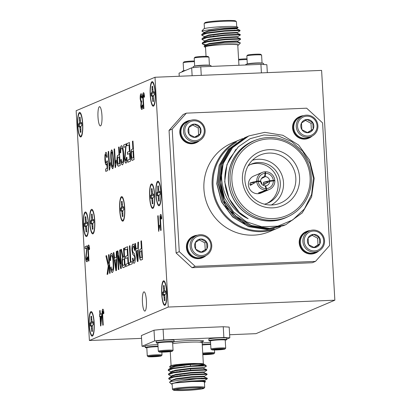 <?xml version="1.0" encoding="UTF-8"?>
<svg xmlns="http://www.w3.org/2000/svg" width="411" height="411" viewBox="0 0 411 411"><rect width="100%" height="100%" fill="white"/><g stroke="black" fill="none" stroke-linecap="round" stroke-linejoin="round"><path stroke-width="0.62" d="M315.494 261.396L312.339 262.732L192.035 267.684L176.114 252.986L169.049 130.426L183.203 114.489L186.358 113.148L306.663 108.196L322.584 122.899L329.648 245.454L315.494 261.396L195.189 266.349L192.035 267.684M168.253 307.053L334.852 300.194L321.602 70.399L155.004 77.258L76.148 110.718L89.398 340.514L168.253 307.053L155.004 77.258M226.718 339.142L229.811 337.832L223.872 337.472L163.717 339.948L154.623 340.925L154.007 330.203L141.389 335.556L142.006 346.278L145.191 346.473M154.007 330.203L163.1 329.221L163.717 339.948M223.872 337.472L223.25 326.745L163.1 329.221M223.25 326.745L229.194 327.105L229.811 337.832M89.398 340.514L141.548 338.366M229.636 334.739L255.996 333.655L334.852 300.194M112.706 168.695C111.705 167.976 111.114 165.011 110.934 159.797C110.518 154.68 110.744 151.371 111.617 149.871L112.578 151.299L113.39 158.754C113.806 163.876 113.575 167.19 112.706 168.695L112.578 168.721M112.855 168.69C111.854 167.971 111.263 165.006 111.083 159.787C110.667 154.67 110.898 151.361 111.771 149.861L111.751 149.84M118.599 147.148L119.139 146.922L120.212 165.51L118.229 166.172C117.628 165.808 117.238 164.21 117.058 161.374C116.909 157.423 117.258 155.358 118.101 155.173L119.041 154.777L118.599 147.148L119.144 146.979M118.805 166.106L118.378 166.167C117.777 165.803 117.392 164.205 117.207 161.369L117.058 161.374M108.509 254.805L109.049 254.579L110.122 273.166L109.583 273.397L109.085 264.833L107.816 274.142L107.076 274.456L108.232 266.009L105.91 255.909L106.572 255.627L108.473 264.201L108.879 261.242L108.509 254.805L109.054 254.635M126.65 143.737L129.444 142.55L130.518 161.138L127.816 162.283L127.693 160.141L129.855 159.221L129.522 153.503L127.513 154.356L127.389 152.214L129.398 151.356L129.028 144.924L126.773 145.879L126.65 143.737L129.45 142.607M109.269 170.154L108.196 151.567L108.689 151.356L109.521 165.844L110.251 162.725L110.374 164.924L109.583 170.02L109.269 170.154M142.052 109.424C141.512 109.542 141.132 108.36 140.916 105.868L141.179 102.616L140.357 99.046C140.249 95.969 140.505 94.201 141.132 93.744L140.978 93.749C141.564 93.667 141.975 94.982 142.221 97.695L141.826 98.07L141.065 95.542L140.619 98.897L141.384 101.527L141.636 101.204L141.173 105.637L141.785 107.646L142.185 105.036L142.607 105.062C142.648 107.61 142.417 109.069 141.903 109.429C141.363 109.547 140.983 108.365 140.768 105.879L141.024 102.622L140.208 99.056C140.1 95.979 140.357 94.206 140.978 93.749L141.081 93.723M141.975 98.065L141.065 95.542M141.41 101.522L141.785 101.198M141.836 107.646L142.334 105.031M99.693 310.69L100.104 310.521L100.32 314.292L101.712 313.701L101.825 315.689L100.865 325.861L100.577 325.985L100.027 316.449L99.621 316.624L99.503 314.641L99.914 314.466L99.693 310.69L100.109 310.577M158.651 231.352L157.757 215.862L158.168 215.688L158.862 227.761L159.468 225.161L159.571 226.995L158.651 231.352M86.968 261.766C86.377 261.946 85.966 260.661 85.74 257.908L86.726 248.033L85.169 248.696L85.051 246.708L87.137 245.824L86.151 257.712L86.875 259.973L87.317 256.937L87.738 256.962C87.826 259.86 87.569 261.463 86.968 261.766L86.849 261.792M86.896 259.973L87.471 256.932M137.901 242.336L138.476 242.094L138.024 261.329L137.418 261.586L134.823 243.641L135.399 243.399L136.164 248.932L137.793 248.239L137.901 242.336L138.471 242.151M129.414 245.937L129.953 245.711L130.898 262.151L132.126 261.632L132.25 263.775L129.26 265.049L129.131 262.901L130.359 262.382L129.414 245.937L129.953 245.768M123.475 267.499C122.719 268.09 122.195 266.6 121.903 263.035C121.784 260.045 122.026 258.236 122.627 257.605L120.808 249.59L121.425 249.328L123.182 257.039L123.454 257.014L124.004 256.777L123.526 248.434L124.065 248.208L125.134 266.796L123.213 267.571M123.182 257.039L124.004 256.777M116.359 251.475L116.935 251.234L116.483 270.469L115.876 270.726L113.282 252.78L113.857 252.539L114.623 258.072L116.256 257.378L116.359 251.475L116.93 251.291M99.426 106.711A9.633 2.014 -92.4 0 0 97.982 116.76A9.633 2.014 -92.4 0 0 100.376 125.925A9.633 2.014 -92.4 0 0 101.99 116.215A9.633 2.014 -92.4 0 0 99.58 106.675A9.633 2.014 -92.4 0 0 99.426 106.711M143.865 291.882A9.633 2.014 -92.4 0 0 142.427 301.931A9.633 2.014 -92.4 0 0 144.816 311.096A9.633 2.014 -92.4 0 0 146.434 301.391A9.633 2.014 -92.4 0 0 144.025 291.846A9.633 2.014 -92.4 0 0 143.865 291.882M163.511 280.816A12.315 2.574 -92.4 0 0 161.667 293.665A12.315 2.574 -92.4 0 0 164.724 305.373A12.315 2.574 -92.4 0 0 166.789 292.966A12.315 2.574 -92.4 0 0 163.712 280.77A12.315 2.574 -92.4 0 0 163.511 280.816M151.459 183.917A12.315 2.574 -92.4 0 0 149.614 196.761A12.315 2.574 -92.4 0 0 152.671 208.475A12.315 2.574 -92.4 0 0 154.736 196.068A12.315 2.574 -92.4 0 0 151.659 183.871A12.315 2.574 -92.4 0 0 151.459 183.917M121.492 196.633A12.315 2.574 -92.4 0 0 119.652 209.476A12.315 2.574 -92.4 0 0 122.704 221.19A12.315 2.574 -92.4 0 0 124.769 208.778A12.315 2.574 -92.4 0 0 121.692 196.586A12.315 2.574 -92.4 0 0 121.492 196.633M85.216 212.019A12.315 2.574 -92.4 0 0 83.376 224.863A12.315 2.574 -92.4 0 0 86.433 236.577A12.315 2.574 -92.4 0 0 88.493 224.17A12.315 2.574 -92.4 0 0 85.416 211.973A12.315 2.574 -92.4 0 0 85.216 212.019M91.525 209.343A12.315 2.574 -92.4 0 0 89.685 222.187A12.315 2.574 -92.4 0 0 92.742 233.9A12.315 2.574 -92.4 0 0 94.802 221.493A12.315 2.574 -92.4 0 0 91.725 209.297A12.315 2.574 -92.4 0 0 91.525 209.343M157.767 181.241A12.315 2.574 -92.4 0 0 155.923 194.084A12.315 2.574 -92.4 0 0 158.98 205.798A12.315 2.574 -92.4 0 0 161.045 193.391A12.315 2.574 -92.4 0 0 157.968 181.194A12.315 2.574 -92.4 0 0 157.767 181.241M152.024 81.661A12.315 2.574 -92.4 0 0 150.185 94.504A12.315 2.574 -92.4 0 0 153.241 106.218A12.315 2.574 -92.4 0 0 155.301 93.811A12.315 2.574 -92.4 0 0 152.224 81.614A12.315 2.574 -92.4 0 0 152.024 81.661M79.477 112.444A12.315 2.574 -92.4 0 0 77.633 125.288A12.315 2.574 -92.4 0 0 80.69 137.002A12.315 2.574 -92.4 0 0 82.755 124.595A12.315 2.574 -92.4 0 0 79.677 112.398A12.315 2.574 -92.4 0 0 79.477 112.444M90.959 311.6A12.315 2.574 -92.4 0 0 89.115 324.443A12.315 2.574 -92.4 0 0 92.172 336.157A12.315 2.574 -92.4 0 0 94.237 323.75A12.315 2.574 -92.4 0 0 91.16 311.553A12.315 2.574 -92.4 0 0 90.959 311.6M110.651 260.512L110.23 260.23C110.215 256.202 110.616 253.916 111.432 253.382L111.283 253.387C112.491 253.387 113.266 256.361 113.616 262.305C113.919 268.023 113.513 271.409 112.393 272.447C111.633 272.668 111.037 271.075 110.605 267.669L111.114 266.878C111.386 269.251 111.782 270.387 112.295 270.289C113.092 269.385 113.354 266.806 113.076 262.542C112.871 258.175 112.331 255.827 111.458 255.508C110.872 255.966 110.605 257.671 110.651 260.62L110.076 260.235C110.061 256.207 110.467 253.926 111.283 253.387L111.499 253.335M112.265 270.299L112.444 270.284C113.241 269.38 113.503 266.801 113.225 262.537L113.076 262.542M119.699 250.063L120.238 249.831L121.307 268.419L120.736 268.66L118.106 255.57L118.902 269.441L118.363 269.667L117.294 251.08L117.865 250.838L120.495 263.929L119.699 250.063L120.238 249.888M124.8 247.895L127.595 246.708L128.669 265.295L125.972 266.441L125.848 264.299L128.006 263.379L127.677 257.661L125.663 258.514L125.54 256.372L127.554 255.519L127.179 249.081L124.923 250.042L124.8 247.895L127.6 246.764M134.017 261.067L134.88 257.923L134.649 256.341L133 254.486L132.075 250.273C131.993 246.543 132.347 244.509 133.149 244.165L132.994 244.175C133.945 243.728 134.608 245.727 134.983 250.165L134.443 250.397C134.197 247.494 133.765 246.132 133.143 246.307L132.455 249.924L133.01 252.256L134.464 253.751L135.26 257.533C135.332 261.052 134.988 262.937 134.222 263.184C133.416 263.615 132.835 261.987 132.486 258.303L133.025 258.077C133.241 260.343 133.59 261.329 134.078 261.047L134.726 257.928L134.495 256.346L132.845 254.491L131.926 250.278C131.844 246.549 132.198 244.514 132.994 244.175L133.221 244.119M143.598 108.71L142.992 98.255C142.771 95.111 142.966 93.261 143.573 92.706L143.424 92.711C144.004 92.645 144.374 94.032 144.523 96.878L144.086 97.315L143.506 94.509L143.285 97.931L143.896 108.581L143.449 108.771L142.843 98.26C142.622 95.116 142.812 93.266 143.424 92.711L143.531 92.686M144.235 97.309L143.506 94.509M88.668 261.042L88.067 250.587C87.846 247.443 88.036 245.593 88.648 245.038L88.493 245.043C89.079 244.977 89.444 246.364 89.598 249.21L89.161 249.647L88.581 246.841L88.36 250.263L88.971 260.913L88.524 261.103L87.918 250.592C87.692 247.448 87.887 245.598 88.493 245.043L88.601 245.018M89.31 249.636L88.581 246.841M140.942 241.046L141.482 240.815L142.555 259.408L140.572 260.065C139.971 259.706 139.581 258.103 139.401 255.267C139.252 251.321 139.601 249.251 140.444 249.071L141.384 248.67L140.942 241.046L141.487 240.872M141.148 260.004L140.721 260.06C140.12 259.695 139.735 258.098 139.55 255.262L139.401 255.267M102.945 325.183L102.339 314.728C102.118 311.584 102.313 309.735 102.92 309.18L102.771 309.185C103.351 309.118 103.721 310.505 103.87 313.352L103.433 313.783L102.853 310.978L102.632 314.4L103.248 325.055L102.796 325.245L102.19 314.734C101.969 311.589 102.164 309.74 102.771 309.185L102.878 309.159M103.587 313.778L102.853 310.978M106.506 165.037C105.761 164.914 105.273 163.064 105.036 159.494L105.077 155.014L105.766 152.353C106.47 152.219 106.968 153.796 107.261 157.089L106.783 157.536L105.889 154.495C105.391 155.004 105.216 156.555 105.37 159.149C105.519 161.667 105.853 162.895 106.367 162.838L106.927 160.891L107.43 160.922L107.59 170.622L105.771 171.392L105.632 169.008L107.05 168.407L106.968 163.511L106.357 165.042C105.612 164.919 105.118 163.075 104.887 159.499L104.928 155.019L105.899 152.322M106.932 157.531L105.889 154.495M106.346 162.843L107.076 160.886M126.002 163.054C125.293 163.275 124.8 161.729 124.528 158.42L125.715 146.573L123.839 147.369L123.706 144.985L126.208 143.922L125.016 158.194L125.889 160.906L126.424 157.259L126.927 157.29C127.03 160.768 126.722 162.689 126.002 163.054L125.858 163.09M132.44 141.281L132.979 141.05L134.048 159.638L132.065 160.3C131.469 159.936 131.078 158.338 130.893 155.502C130.749 151.551 131.099 149.486 131.941 149.306L132.876 148.905L132.44 141.281L132.979 141.107M132.645 160.233L132.219 160.295C131.618 159.93 131.227 158.333 131.047 155.497L130.893 155.502M120.742 152.856L120.32 152.573C120.305 148.546 120.706 146.259 121.528 145.725L121.373 145.73C122.581 145.73 123.357 148.705 123.706 154.649C124.014 160.367 123.603 163.753 122.488 164.79C121.723 165.011 121.127 163.419 120.7 160.013L121.209 159.221C121.481 161.595 121.872 162.73 122.391 162.633C123.182 161.729 123.444 159.149 123.166 154.885C122.966 150.518 122.427 148.171 121.548 147.852C120.968 148.309 120.695 150.015 120.747 152.964L120.171 152.579C120.156 148.551 120.557 146.27 121.373 145.73L121.594 145.679M122.355 162.643L122.54 162.628C123.336 161.723 123.593 159.144 123.321 154.88L123.166 154.885M115.157 167.657L114.088 149.065L114.577 148.859L115.414 163.342L116.138 160.228L116.262 162.427L115.476 167.518L115.157 167.657M160.804 230.437L160.198 219.983C159.977 216.838 160.172 214.989 160.778 214.434L160.629 214.439C161.21 214.372 161.574 215.76 161.729 218.606L161.292 219.042L160.711 216.237L160.49 219.659L161.102 230.309L160.655 230.504L160.049 219.988C159.828 216.844 160.018 214.994 160.629 214.439L160.737 214.419M161.441 219.037L160.711 216.237M154.515 195.21A11.462 2.394 87.6 0 1 153.077 207.437A11.462 2.394 87.6 0 1 149.774 196.304A11.462 2.394 87.6 0 1 152.152 184.935A11.462 2.394 87.6 0 1 154.515 195.21M152.913 203.522L152.8 198.385L153.18 197.337L153.791 197.075A7.639 1.598 -92.4 0 0 153.616 194.033L153.005 194.295L152.522 193.607L152.055 188.623A7.639 1.598 -92.4 0 0 151.947 188.582A7.639 1.598 -92.4 0 0 151.428 188.885L151.541 194.023L151.156 195.076L150.549 195.338A7.639 1.598 -92.4 0 0 150.724 198.379L151.33 198.117L151.813 198.806L152.286 203.789A7.639 1.598 -92.4 0 0 152.573 203.825A7.639 1.598 -92.4 0 0 152.913 203.522M153.01 203.568L152.286 203.789M152.753 200.784L152.116 200.825M152.789 198.693L151.813 198.806M152.974 197.902L151.33 198.117M151.464 198.102A7.439 1.557 87.6 0 1 151.315 195.353L150.549 195.338M151.315 195.353L153.719 195.297M152.173 189.039L151.428 188.885M153.642 194.326L153.005 194.295M153.714 195.194L151.156 195.076M152.835 194.054L151.541 194.023M152.26 191.834L151.597 191.855M124.554 207.925A11.462 2.394 87.6 0 1 123.11 220.152A11.462 2.394 87.6 0 1 119.812 209.019A11.462 2.394 87.6 0 1 122.185 197.65A11.462 2.394 87.6 0 1 124.554 207.925M122.946 216.237L122.832 211.1L123.213 210.047L123.824 209.79A7.639 1.598 -92.4 0 0 123.649 206.748L123.038 207.005L122.555 206.322L122.088 201.333A7.639 1.598 -92.4 0 0 121.98 201.298A7.639 1.598 -92.4 0 0 121.461 201.601L121.574 206.738L121.194 207.791L120.582 208.048A7.639 1.598 -92.4 0 0 120.757 211.09L121.368 210.833L121.846 211.516L122.319 216.505A7.639 1.598 -92.4 0 0 122.606 216.535A7.639 1.598 -92.4 0 0 122.946 216.237M123.043 216.278L122.319 216.505M122.786 213.499L122.149 213.54M122.822 211.408L121.846 211.516M123.007 210.617L121.368 210.833M121.497 210.817A7.439 1.557 87.6 0 1 121.348 208.069L120.582 208.048M121.348 208.069L123.752 208.007M122.206 201.755L121.461 201.601M123.675 207.036L123.038 207.005M123.747 207.909L121.194 207.791M122.868 206.764L121.574 206.738M122.293 204.544L121.63 204.565M88.278 223.312A11.462 2.394 87.6 0 1 86.834 235.544A11.462 2.394 87.6 0 1 83.536 224.411A11.462 2.394 87.6 0 1 85.909 213.042A11.462 2.394 87.6 0 1 88.278 223.312M86.67 231.629L86.557 226.492L86.937 225.439L87.548 225.182A7.639 1.598 -92.4 0 0 87.373 222.14L86.762 222.397L86.284 221.714L85.812 216.725A7.639 1.598 -92.4 0 0 85.704 216.684A7.639 1.598 -92.4 0 0 85.185 216.993L85.298 222.13L84.918 223.183L84.306 223.44A7.639 1.598 -92.4 0 0 84.481 226.482L85.092 226.225L85.575 226.908L86.043 231.896A7.639 1.598 -92.4 0 0 86.331 231.927A7.639 1.598 -92.4 0 0 86.67 231.629M86.772 231.67L86.043 231.896M86.51 228.886L85.873 228.927M86.551 226.795L85.575 226.908M86.731 226.009L85.092 226.225M85.226 226.204A7.439 1.557 87.6 0 1 85.072 223.461L84.306 223.44M85.072 223.461L87.476 223.399M85.935 217.147L85.185 216.993M87.404 222.428L86.762 222.397M87.471 223.301L84.918 223.183M86.593 222.156L85.298 222.13M86.017 219.936L85.354 219.957M94.587 220.635A11.462 2.394 87.6 0 1 93.143 232.867A11.462 2.394 87.6 0 1 89.845 221.735A11.462 2.394 87.6 0 1 92.218 210.365A11.462 2.394 87.6 0 1 94.587 220.635M92.978 228.953L92.865 223.815L93.246 222.762L93.857 222.505A7.639 1.598 -92.4 0 0 93.682 219.464L93.071 219.721L92.593 219.037L92.121 214.049A7.639 1.598 -92.4 0 0 92.013 214.008A7.639 1.598 -92.4 0 0 91.494 214.316L91.607 219.453L91.227 220.507L90.615 220.764A7.639 1.598 -92.4 0 0 90.79 223.805L91.401 223.548L91.884 224.231L92.352 229.22A7.639 1.598 -92.4 0 0 92.639 229.251A7.639 1.598 -92.4 0 0 92.978 228.953M93.081 228.994L92.352 229.22M92.819 226.209L92.182 226.25M92.86 224.118L91.884 224.231M93.04 223.332L91.401 223.548M91.535 223.527A7.439 1.557 87.6 0 1 91.381 220.784L90.615 220.764M91.381 220.784L93.785 220.722M92.244 214.47L91.494 214.316M93.713 219.751L93.071 219.721M93.78 220.625L91.227 220.507M92.901 219.479L91.607 219.453M92.326 217.26L91.663 217.28M160.824 192.533A11.462 2.394 87.6 0 1 159.386 204.76A11.462 2.394 87.6 0 1 156.082 193.627A11.462 2.394 87.6 0 1 158.461 182.258A11.462 2.394 87.6 0 1 160.824 192.533M159.221 200.845L159.108 195.708L159.489 194.66L160.1 194.398A7.639 1.598 -92.4 0 0 159.925 191.356L159.314 191.618L158.831 190.93L158.358 185.947A7.639 1.598 -92.4 0 0 158.256 185.906A7.639 1.598 -92.4 0 0 157.737 186.209L157.85 191.346L157.464 192.399L156.853 192.661A7.639 1.598 -92.4 0 0 157.033 195.703L157.639 195.441L158.122 196.129L158.595 201.113A7.639 1.598 -92.4 0 0 158.882 201.149A7.639 1.598 -92.4 0 0 159.221 200.845M159.319 200.892L158.595 201.113M159.062 198.107L158.425 198.148M159.098 196.016L158.122 196.129M159.283 195.225L157.639 195.441M157.773 195.425A7.439 1.557 87.6 0 1 157.624 192.677L156.853 192.661M157.624 192.677L160.028 192.62M158.482 186.363L157.737 186.209M159.951 191.649L159.314 191.618M160.023 192.518L157.464 192.399M159.144 191.377L157.85 191.346M158.569 189.158L157.906 189.178M155.086 92.953A11.462 2.394 87.6 0 1 153.642 105.185A11.462 2.394 87.6 0 1 150.344 94.052A11.462 2.394 87.6 0 1 152.717 82.683A11.462 2.394 87.6 0 1 155.086 92.953M153.478 101.27L153.365 96.133L153.745 95.08L154.356 94.823A7.639 1.598 -92.4 0 0 154.182 91.781L153.57 92.038L153.092 91.355L152.62 86.367A7.639 1.598 -92.4 0 0 152.512 86.325A7.639 1.598 -92.4 0 0 151.993 86.634L152.106 91.771L151.726 92.824L151.114 93.081A7.639 1.598 -92.4 0 0 151.289 96.123L151.9 95.866L152.383 96.549L152.851 101.538A7.639 1.598 -92.4 0 0 153.139 101.568A7.639 1.598 -92.4 0 0 153.478 101.27M153.58 101.311L152.851 101.538M153.318 98.527L152.681 98.568M153.36 96.436L152.383 96.549M153.539 95.645L151.9 95.866M152.034 95.845A7.439 1.557 87.6 0 1 151.88 93.102L151.114 93.081M151.88 93.102L154.284 93.04M152.743 86.788L151.993 86.634M154.212 92.069L153.57 92.038M154.279 92.937L151.726 92.824M153.401 91.797L152.106 91.771M152.825 89.577L152.162 89.598M82.534 123.737A11.462 2.394 87.6 0 1 81.095 135.964A11.462 2.394 87.6 0 1 77.792 124.831A11.462 2.394 87.6 0 1 80.166 113.462A11.462 2.394 87.6 0 1 82.534 123.737M80.931 132.049L80.818 126.912L81.198 125.864L81.81 125.602A7.639 1.598 -92.4 0 0 81.635 122.56L81.024 122.817L80.541 122.134L80.068 117.15A7.639 1.598 -92.4 0 0 79.965 117.109A7.639 1.598 -92.4 0 0 79.441 117.412L79.554 122.55L79.174 123.603L78.563 123.86A7.639 1.598 -92.4 0 0 78.737 126.907L79.349 126.645L79.832 127.333L80.304 132.316A7.639 1.598 -92.4 0 0 80.592 132.347A7.639 1.598 -92.4 0 0 80.931 132.049M81.029 132.09L80.304 132.316M80.772 129.311L80.13 129.352M80.808 127.22L79.832 127.333M80.993 126.429L79.349 126.645M79.482 126.629A7.439 1.557 87.6 0 1 79.333 123.881L78.563 123.86M79.333 123.881L81.738 123.819M80.191 117.567L79.441 117.412M81.661 122.853L81.024 122.817M81.732 123.721L79.174 123.603M80.854 122.581L79.554 122.55M80.279 120.361L79.616 120.377M94.016 322.892A11.462 2.394 87.6 0 1 92.578 335.119A11.462 2.394 87.6 0 1 89.274 323.986A11.462 2.394 87.6 0 1 91.653 312.622A11.462 2.394 87.6 0 1 94.016 322.892M92.413 331.204L92.3 326.067L92.681 325.019L93.292 324.757A7.639 1.598 -92.4 0 0 93.117 321.715L92.506 321.977L92.023 321.289L91.555 316.306A7.639 1.598 -92.4 0 0 91.448 316.265A7.639 1.598 -92.4 0 0 90.929 316.573L91.042 321.71L90.656 322.758L90.045 323.02A7.639 1.598 -92.4 0 0 90.225 326.062L90.831 325.8L91.314 326.488L91.787 331.472A7.639 1.598 -92.4 0 0 92.074 331.507A7.639 1.598 -92.4 0 0 92.413 331.204M92.511 331.251L91.787 331.472M92.254 328.466L91.617 328.507M92.29 326.375L91.314 326.488M92.475 325.584L90.831 325.8M90.965 325.784A7.439 1.557 87.6 0 1 90.816 323.036L90.045 323.02M90.816 323.036L93.22 322.979M91.674 316.722L90.929 316.573M93.143 322.008L92.506 321.977M93.215 322.876L90.656 322.758M92.336 321.736L91.042 321.71M91.761 319.517L91.098 319.537M185.592 70.399A7.388 0.565 -3.3 0 0 183.64 70.882L183.172 62.806A7.388 0.565 -3.3 0 1 183.193 62.765L183.887 61.989A6.648 0.509 -3.3 0 1 189.276 61.213A6.648 0.509 -3.3 0 1 194.377 61.008M183.193 62.765A7.388 0.565 -3.3 0 1 189.183 61.902A7.388 0.565 -3.3 0 1 194.418 61.676M182.15 71.858L182.124 71.355A8.929 0.683 -3.3 0 1 184.893 70.692M247.011 58.845A6.648 0.509 176.7 0 0 246.883 58.845A6.648 0.509 176.7 0 0 238.596 59.369M247.052 59.513A7.388 0.565 176.7 0 0 238.632 60.032M179.237 76.261L179.057 73.168L191.675 67.815L200.768 66.839L260.923 64.363L266.862 64.722L267.32 72.634M246.862 55.911L247.556 55.141A6.648 0.509 -3.3 0 1 254.147 54.288A6.648 0.509 -3.3 0 1 260.795 54.375L261.571 55.064A7.388 0.565 -3.3 0 1 261.596 55.105L262.059 63.181A7.388 0.565 -3.3 0 0 253.32 63.14A7.388 0.565 -3.3 0 0 247.314 64.029L246.847 55.958A7.388 0.565 -3.3 0 1 246.862 55.911A7.388 0.565 -3.3 0 1 254.188 54.966A7.388 0.565 -3.3 0 1 261.571 55.064M245.824 64.984L245.799 64.501A8.929 0.683 -3.3 0 1 254.666 63.304A8.929 0.683 -3.3 0 1 263.621 63.474L263.682 64.527M238.863 30.599L239.998 30.275L239.058 30.08L224.791 30.625L206.579 32.839L202.058 34.17L201.873 34.873M213.227 36.086L217.635 36.091M239.11 34.853L240.245 34.529L239.3 34.339L225.033 34.878L206.825 37.098L202.304 38.423L202.114 39.127M213.473 40.345L217.881 40.35M239.351 39.112L240.492 38.783L239.546 38.593L225.279 39.137L207.072 41.352L202.551 42.677L202.361 43.386M237.322 32.597L239.988 30.861L239.089 30.614L224.822 31.154L206.61 33.373L201.739 35.151L204.961 36.954M210.098 36.533L213.258 36.62M237.568 36.851L240.235 35.12L239.33 34.868L225.064 35.413L206.856 37.627L201.986 39.405L205.207 41.208M210.345 40.792L213.504 40.874M237.815 41.11L240.476 39.374L239.577 39.122L225.31 39.667L207.103 41.881L202.233 43.658L203.198 44.265L205.433 44.665M201.94 30.928L203.743 28.914A16.928 1.3 -3.3 0 1 220.527 26.746A16.928 1.3 -3.3 0 1 237.445 26.972L238.113 27.563L220.116 27.953L201.94 30.928L202.15 31.421L204.714 32.7M236.71 26.725L236.428 21.752A16.163 1.238 176.7 0 0 236.371 21.66A16.163 1.238 176.7 0 0 220.219 21.444A16.163 1.238 176.7 0 0 204.2 23.514A16.163 1.238 176.7 0 0 204.159 23.612L204.447 28.585M204.2 23.514L204.925 22.708A15.392 1.182 -3.3 0 1 220.178 20.735A15.392 1.182 -3.3 0 1 235.56 20.94L236.371 21.66M237.08 28.344L238.113 27.563M237.784 45.354L238.508 45.071A16.928 1.3 176.7 0 0 221.411 44.676A16.928 1.3 176.7 0 0 204.791 47.039A16.928 1.3 176.7 0 0 205.526 47.28M238.508 45.071L240.404 42.96L237.065 41.47L224.863 42.035L209.291 44.034L205.459 45.2L204.303 45.955L223.127 43.109L240.337 42.816M206.045 56.328L205.5 46.895A16.163 1.238 -3.3 0 1 224.945 44.563A16.163 1.238 -3.3 0 1 237.769 45.035L238.935 65.267M261.411 72.881L260.923 64.363M200.768 66.839L201.262 75.357M192.132 75.732L191.675 67.815M204.791 47.039L204.144 46.464L204.303 45.955M217.943 31.775A13.697 1.053 176.7 0 0 207.401 33.224M239.947 30.219L236.33 28.703L224.129 29.268L208.552 31.267L204.719 32.433L202.058 34.17M204.75 33.234L205.757 33.543M240.194 34.478L236.577 32.957L224.375 33.527L208.798 35.526L204.966 36.692L202.304 38.423M204.991 37.488L205.998 37.802M240.44 38.732L236.818 37.216L224.617 37.781L209.045 39.78L205.212 40.946L202.551 42.677M205.238 41.742L206.245 42.056M237.137 28.837L237.106 28.308L236.299 28.169L224.098 28.739L208.521 30.738L204.359 32.33L204.39 32.859M205.726 33.014L207.18 33.255L207.149 32.731M237.383 33.096L237.353 32.561L236.546 32.428L224.344 32.993L208.767 34.992L204.606 36.584L204.637 37.118M205.973 37.267L207.457 37.514M237.625 37.35L237.594 36.815L236.787 36.682L224.591 37.247L209.014 39.245L204.853 40.843L204.884 41.372M206.214 41.521L207.699 41.773M237.871 41.603L237.841 41.074L237.034 40.936L224.832 41.506L209.261 43.504L205.094 45.097L205.125 45.626M211.033 66.418L210.987 65.642A8.929 0.683 176.7 0 0 202.037 65.472A8.929 0.683 176.7 0 0 193.165 66.669L193.221 67.651M209.425 65.344A7.388 0.565 176.7 0 0 206.219 65.082A7.388 0.565 176.7 0 0 198.693 65.472A7.388 0.565 176.7 0 0 194.68 66.197L194.213 58.126A7.388 0.565 176.7 0 1 194.233 58.079A7.388 0.565 176.7 0 1 201.554 57.134A7.388 0.565 176.7 0 1 208.937 57.232A7.388 0.565 176.7 0 1 208.963 57.273L209.43 65.344M208.937 57.232L208.161 56.543A6.648 0.509 176.7 0 0 201.513 56.456A6.648 0.509 176.7 0 0 194.927 57.304L194.233 58.079M165.356 351.2L165.392 351.878A4.444 0.339 176.7 0 0 169.394 351.503L169.368 351.117M167.241 351.112L165.392 351.878L163.871 351.318M165.392 351.878A4.444 0.339 176.7 0 1 161.734 351.898A4.444 0.339 176.7 0 1 161.307 351.749A4.444 0.339 176.7 0 1 162.068 351.539A4.444 0.339 176.7 0 1 166.07 351.158A4.444 0.339 176.7 0 1 169.733 351.143A4.444 0.339 176.7 0 1 170.154 351.241A4.444 0.339 176.7 0 1 169.394 351.503L167.935 351.097M161.985 352.155A6.648 0.509 176.7 0 0 168.613 351.816A6.648 0.509 176.7 0 0 172.353 351.179A6.648 0.509 176.7 0 0 165.7 351.009A6.648 0.509 176.7 0 0 159.114 351.939A6.648 0.509 176.7 0 0 161.985 352.155M172.353 351.179L173.046 350.403A7.388 0.565 176.7 0 0 173.062 350.357A7.388 0.565 176.7 0 0 165.654 350.218A7.388 0.565 176.7 0 0 158.312 351.21A7.388 0.565 176.7 0 0 158.338 351.251L159.114 351.939M173.062 350.357L172.599 342.271A7.388 0.565 176.7 0 0 172.574 342.229A7.388 0.565 176.7 0 0 169.383 341.988A7.388 0.565 176.7 0 0 162.021 342.368A7.388 0.565 176.7 0 0 157.865 343.077A7.388 0.565 176.7 0 0 157.845 343.123A8.929 0.683 176.7 0 1 156.288 342.841A8.929 0.683 176.7 0 1 165.16 341.644A8.929 0.683 176.7 0 1 174.115 341.813A8.929 0.683 176.7 0 1 172.599 342.286M157.865 343.077L158.214 342.692A7.018 0.539 -3.3 0 1 165.171 341.793A7.018 0.539 -3.3 0 1 172.183 341.885L172.574 342.229M174.115 341.813L174.023 340.282A8.929 0.683 176.7 0 0 165.073 340.113A8.929 0.683 176.7 0 0 156.201 341.31L156.288 342.841M221.226 348.929L221.257 349.448A4.444 0.339 -3.3 0 1 216.895 349.761L221.257 349.448A4.444 0.339 -3.3 0 0 222.783 349.073A4.444 0.339 -3.3 0 0 222.721 349.042A4.444 0.339 -3.3 0 0 219.834 348.944A4.444 0.339 -3.3 0 0 215.472 349.258A4.444 0.339 -3.3 0 0 213.941 349.581A4.444 0.339 -3.3 0 0 214.003 349.663A4.444 0.339 -3.3 0 0 216.895 349.761L216.859 349.119M215.338 349.119L216.895 349.761M219.592 349.787A6.648 0.509 -3.3 0 1 211.747 349.771A6.648 0.509 -3.3 0 1 218.333 348.841A6.648 0.509 -3.3 0 1 224.981 349.011A6.648 0.509 -3.3 0 1 219.592 349.787M211.747 349.771L210.971 349.083A7.388 0.565 -3.3 0 1 210.946 349.042A7.388 0.565 -3.3 0 1 218.287 348.05A7.388 0.565 -3.3 0 1 225.696 348.194A7.388 0.565 -3.3 0 1 225.675 348.235L224.981 349.011M210.946 349.042L210.478 340.955A7.388 0.565 -3.3 0 1 210.499 340.909A7.388 0.565 -3.3 0 1 216.489 340.051A7.388 0.565 -3.3 0 1 225.207 340.061A7.388 0.565 -3.3 0 1 225.228 340.103L225.696 348.194M225.207 340.061L224.817 339.717A7.018 0.539 176.7 0 0 217.804 339.625A7.018 0.539 176.7 0 0 210.848 340.524L210.499 340.909M210.478 340.971A8.929 0.683 -3.3 0 1 208.922 340.673A8.929 0.683 -3.3 0 1 217.794 339.476A8.929 0.683 -3.3 0 1 226.744 339.645A8.929 0.683 -3.3 0 1 225.233 340.118M208.922 340.673L208.834 339.142A8.929 0.683 -3.3 0 1 217.707 337.945A8.929 0.683 -3.3 0 1 226.656 338.114L226.744 339.645M154.623 340.925L142.006 346.278M148.073 356.625A6.648 0.509 -3.3 0 1 153.462 355.772A6.648 0.509 -3.3 0 1 161.312 355.859A6.648 0.509 -3.3 0 1 154.721 356.712A6.648 0.509 -3.3 0 1 148.073 356.625L147.297 355.936A7.388 0.565 -3.3 0 1 147.272 355.895L146.809 347.804A8.929 0.683 -3.3 0 1 145.247 347.526L145.16 345.995A8.929 0.683 -3.3 0 1 152.419 344.901A8.929 0.683 -3.3 0 1 157.937 344.639M210.566 342.476A8.929 0.683 176.7 0 0 202.15 342.985M206.949 353.717L206.985 354.395L205.464 353.835M204.231 353.969L203.327 354.416A4.444 0.339 176.7 0 0 206.985 354.395A4.444 0.339 176.7 0 0 210.987 354.02L209.528 353.614M208.834 353.63L206.985 354.395M210.961 353.635L210.987 354.02A4.444 0.339 176.7 0 0 211.742 353.758A4.444 0.339 176.7 0 0 211.321 353.66A4.444 0.339 176.7 0 0 207.663 353.676A4.444 0.339 176.7 0 0 203.661 354.056A4.444 0.339 176.7 0 0 202.9 354.267A4.444 0.339 176.7 0 0 203.327 354.416M202.823 354.672A6.648 0.509 176.7 0 0 209.764 354.374A6.648 0.509 176.7 0 0 213.946 353.696A6.648 0.509 176.7 0 0 211.069 353.398A6.648 0.509 176.7 0 0 202.782 353.922M213.946 353.696L214.634 352.921A7.388 0.565 176.7 0 0 214.655 352.874A7.388 0.565 176.7 0 0 211.444 352.597A7.388 0.565 176.7 0 0 202.736 353.116M210.684 344.505A7.388 0.565 176.7 0 0 202.269 345.024M202.248 344.695A7.018 0.539 -3.3 0 1 210.663 344.171M210.658 344.007A8.929 0.683 176.7 0 0 202.238 344.516M196.787 378.844C187.267 379.862 179.73 381.264 174.192 383.047A16.928 1.3 176.7 0 0 171.423 384.028L169.599 382.415L169.758 381.886L181.97 379.615A19.24 1.474 -3.3 0 1 196.787 378.844L207.298 378.808L204.591 380.596M171.983 380.699L168.762 378.896L173.632 377.118L191.845 374.904L206.111 374.359L207.01 374.611L204.344 376.342M180.033 376.111L176.874 376.024M172.687 375.752L171.716 375.644M171.736 376.445L168.515 374.637L173.385 372.864L191.598 370.645L205.865 370.106L206.764 370.352L204.103 372.089M179.787 371.852L176.632 371.77M172.44 371.498L171.469 371.39M171.495 372.191L168.274 370.383L173.144 368.605L191.351 366.391L205.824 365.867A19.24 1.474 176.7 0 0 196.751 365.502C204.478 364.798 206.584 364.49 203.06 364.583M181.97 379.615L192.055 378.623L206.322 378.084L207.267 378.274L206.127 378.598M168.895 378.618L169.08 377.915L173.601 376.584L191.814 374.37L206.081 373.825L207.021 374.02L205.885 374.344M184.411 375.582L180.003 375.577M174.094 375.341L172.656 375.222M168.649 374.364L168.834 373.661L173.355 372.33L191.567 370.116L205.834 369.571L206.779 369.766L205.639 370.09M184.169 371.328L179.756 371.323M173.853 371.087L172.409 370.963M168.402 370.111L168.592 369.402L173.113 368.076L196.751 365.502M174.192 383.047L191.639 381.526L205.49 381.495L205.125 382.086A16.928 1.3 176.7 0 0 197.943 381.336M171.423 384.028A16.928 1.3 176.7 0 0 172.158 384.275M204.421 382.415A16.928 1.3 176.7 0 0 205.125 382.086M204.709 387.388L204.401 382.03A16.163 1.238 176.7 0 0 191.577 381.552A16.163 1.238 176.7 0 0 172.132 383.889L172.445 389.248A16.163 1.238 -3.3 0 1 191.891 386.915A16.163 1.238 -3.3 0 1 204.709 387.388A16.163 1.238 -3.3 0 1 204.668 387.486L203.943 388.292A15.392 1.182 176.7 0 0 191.773 387.748A15.392 1.182 176.7 0 0 173.308 390.06A15.392 1.182 176.7 0 0 188.69 390.265A15.392 1.182 176.7 0 0 203.943 388.292M173.308 390.06L172.497 389.34A16.163 1.238 -3.3 0 1 172.445 389.248M191.588 387.83A14.467 1.11 -3.3 0 1 203.019 388.169A14.467 1.11 -3.3 0 1 188.685 390.193A14.467 1.11 -3.3 0 1 174.218 389.834A14.467 1.11 -3.3 0 1 191.588 387.83M197.347 365.497A16.928 1.3 -3.3 0 1 190.38 366.134M193.268 363.473L177.809 364.865L169.625 366.746L170.375 365.908A16.928 1.3 -3.3 0 1 193.268 363.473L198.467 363.468C201.76 363.524 203.491 363.72 203.666 364.064L204.848 364.644M190.375 366.073A16.163 1.238 176.7 0 0 203.368 364.105M169.625 366.746L169.825 367.228L171.248 367.932M174.125 367.886L176.653 368.009M203.856 367.83L206.379 366.191L205.824 365.867M175.492 389.376A13.697 1.053 176.7 0 0 188.639 389.371A13.697 1.053 176.7 0 0 201.698 387.866M179.407 382.4L191.608 380.997L203.81 380.427L204.616 380.565L204.647 381.095M171.659 380.863L171.628 380.329L175.79 378.737L191.367 376.738L203.568 376.173L204.375 376.306L204.406 376.841M174.233 377.005L172.748 376.759M171.531 376.317L171.382 376.075L175.543 374.483L191.12 372.484L203.322 371.919L204.128 372.053L204.159 372.587M173.987 372.751L172.502 372.505M171.166 372.351L171.135 371.821L175.297 370.229L190.874 368.23L203.075 367.66L203.882 367.799L203.913 368.328M173.74 368.492L172.255 368.246M203.635 364.038L190.658 364.506L175.086 366.504L171.253 367.67L170.919 368.097L170.889 367.562L175.055 365.97L190.627 363.971L198.467 363.468M191.639 381.526L203.841 380.961L205.49 381.495M169.758 381.886L171.988 380.437L175.821 379.271L191.398 377.272L203.599 376.702L207.216 378.223M172.779 377.288L171.772 376.979M169.08 377.915L171.741 376.178L175.574 375.012L191.151 373.013L203.353 372.448L206.969 373.969M172.533 373.034L171.526 372.72M168.834 373.661L171.5 371.924L175.327 370.758L190.904 368.759L203.106 368.194L206.723 369.71M172.286 368.78L171.279 368.467M145.247 347.526A8.929 0.683 -3.3 0 1 152.512 346.432A8.929 0.683 -3.3 0 1 158.024 346.175M158.035 346.339A7.018 0.539 176.7 0 0 152.861 346.555A7.018 0.539 176.7 0 0 147.174 347.372L146.825 347.763A7.388 0.565 -3.3 0 1 152.815 346.899A7.388 0.565 -3.3 0 1 158.05 346.673M147.272 355.895A7.388 0.565 -3.3 0 1 153.282 354.991A7.388 0.565 -3.3 0 1 162.021 355.042A7.388 0.565 -3.3 0 1 162.006 355.089L161.312 355.859M151.798 356.111A4.444 0.339 -3.3 0 1 156.159 355.798A4.444 0.339 -3.3 0 1 159.052 355.89A4.444 0.339 -3.3 0 1 159.114 355.921A4.444 0.339 -3.3 0 1 157.583 356.296A4.444 0.339 -3.3 0 1 153.221 356.609A4.444 0.339 -3.3 0 1 150.334 356.517A4.444 0.339 -3.3 0 1 150.267 356.435A4.444 0.339 -3.3 0 1 151.798 356.111M151.664 355.972L153.221 356.609L157.583 356.296L157.552 355.777M153.185 355.967L153.221 356.609M261.946 184.405A4.619 4.5 67 0 0 260.446 181.138M261.375 178.651L265.218 176.632L265.578 173.298A7.696 7.501 -113 0 1 273.294 180.424L269.642 180.717A4.619 4.5 67 0 0 265.218 176.632M269.642 180.717L263.436 182.314L263.451 183.686L265.845 183.589M263.451 183.686L263.564 184.873M263.585 184.873L269.678 181.374L273.32 180.886A7.696 7.501 -113 0 1 266.456 188.613L265.747 185.803A4.619 4.5 67 0 0 269.678 181.374M265.747 185.803L265.182 186.075M260.682 181.749A4.619 4.5 67 0 0 265.1 185.829L266.009 188.628A7.696 7.501 -113 0 1 258.288 181.503L260.682 181.749M260.913 192.05L260.954 192.821L258.447 192.923L266.097 190.165A9.232 9.001 -113 0 1 256.783 181.564L250.314 185.418L249.919 184.241L250.171 182.859L255.041 182.597M258.863 181.564L260.641 181.087L258.262 181.046A7.696 7.501 -113 0 1 265.126 173.319L264.571 176.663A4.619 4.5 67 0 0 260.641 181.087M264.571 176.663L262.506 177.465M249.919 184.241L252.452 184.138M250.171 182.859L256.757 181.107L258.262 181.046M256.757 181.107A9.232 9.001 -113 0 1 265.033 171.783L265.126 173.319M265.049 171.988L265.485 171.767L265.578 173.298M265.485 171.767A9.232 9.001 -113 0 1 274.8 180.362L273.294 180.424M263.436 182.314L268.676 181.96M274.8 180.362L272.257 181.03M262.182 172.466L253.823 176.011A9.232 9.001 -113 0 0 248.408 184.883A9.232 9.001 -113 0 0 261.042 193.011L269.4 189.466A9.232 9.001 -113 0 0 274.825 180.825L273.32 180.886M269.4 189.466A9.232 9.001 -113 0 1 266.549 190.144L266.456 188.613M266.549 190.144L260.954 192.821M259.444 192.574L259.469 193.062M266.097 190.165L266.009 188.628M256.783 181.564L258.288 181.503M266.785 203.491A21.161 20.632 67 0 0 276.423 176.453A21.161 20.632 67 0 0 250.284 164.595M248.146 165.823A21.161 20.632 -113 0 1 251.373 164.092A21.161 20.632 -113 0 1 278.632 175.518A21.161 20.632 -113 0 1 267.905 203.055A21.161 20.632 -113 0 1 264.417 204.175M271.363 204.991A24.424 23.807 67 0 0 281.561 174.274A24.424 23.807 67 0 0 252.385 160.259M244.879 180.08A26.063 25.41 67 0 0 277.209 204.164A26.063 25.41 67 0 0 293.737 169.106A26.063 25.41 67 0 0 257.045 156.632A26.063 25.41 67 0 0 244.879 180.08M242.423 179.931A29.243 28.508 -113 0 1 283.826 152.959A29.243 28.508 -113 0 1 286.734 203.378A29.243 28.508 -113 0 1 242.423 179.931M310.094 177.146A40.016 39.009 -113 0 1 253.438 214.054A40.016 39.009 -113 0 1 249.456 145.068A40.016 39.009 -113 0 1 310.094 177.146M230.078 180.563A41.552 40.509 -113 0 1 254.45 140.639A41.552 40.509 -113 0 1 311.281 177.218A41.552 40.509 -113 0 1 286.909 217.142A41.552 40.509 -113 0 1 230.078 180.563M286.909 217.142L285.332 217.815A41.552 40.509 -113 0 1 228.501 181.23A41.552 40.509 -113 0 1 252.873 141.307L254.45 140.639M288.075 216.628A41.645 40.602 -113 0 1 231.727 195.415A41.645 40.602 -113 0 1 255.632 140.156M248.187 218.765A44.604 43.484 -113 0 1 229.852 158.425L238.38 146.784L250.16 138.687L263.944 134.952L278.268 135.949L291.615 141.548L302.599 151.166L310.11 163.778L313.377 178.102L311.625 194.398L304.433 208.922L292.709 219.942L277.903 226.142L261.822 226.774L246.389 221.806L233.443 211.85L224.457 198.045A48.097 46.89 67 0 1 223.748 162.36C216.731 183.609 227.458 209.353 248.187 218.765L239.438 212.502L229.081 198.523L224.699 181.703L226.954 164.611L235.929 149.363M244.807 137.623L228.424 149.409L219.212 165.325L216.772 183.758L221.488 201.899L232.652 216.972L248.578 226.687L266.857 229.559L283.688 225.608M246.122 137.063L229.734 148.854L220.527 164.77L218.087 183.198L222.803 201.339L233.967 216.417L249.893 226.132L268.172 228.999L284.35 225.336M247.437 136.509L231.049 148.294L221.842 164.21L219.402 182.643L224.118 200.784L235.282 215.857L251.208 225.572L269.482 228.444L285.66 224.781M248.747 135.949L232.364 147.734L223.158 163.65L220.717 182.083L224.457 198.045M245.547 137.315L228.583 149.342L219.371 165.258L216.931 183.691L221.647 201.827L232.816 216.905L248.742 226.62L267.016 229.492L283.77 225.577M246.862 136.755L229.898 148.782L220.686 164.698L218.246 183.131L222.962 201.272L234.126 216.35L250.052 226.065L268.332 228.932L285.085 225.017M248.172 136.2L231.208 148.227L222.002 164.143L219.561 182.576L224.278 200.712L235.441 215.79L251.368 225.505L269.647 228.377L285.743 224.745L302.229 212.913L311.605 196.931L314.204 178.425L309.653 160.218L298.653 145.073L282.891 135.286L264.782 132.347L248.825 135.918L232.523 147.667L223.748 162.36M244.694 223.707L226.235 207.473L218.575 184.005M274.271 228.603A47.327 46.14 -113 0 1 217.085 202.274A47.327 46.14 -113 0 1 236.407 142.319M280.492 226.877A48.097 46.89 -113 0 1 277.954 228.048A48.097 46.89 -113 0 1 212.174 185.71A48.097 46.89 -113 0 1 240.384 139.499A48.097 46.89 -113 0 1 242.665 138.605M277.954 228.048L269.708 231.547A48.097 46.89 -113 0 1 203.933 189.209A48.097 46.89 -113 0 1 232.138 142.997L240.384 139.499M312.206 136.02A11.683 11.39 -113 0 1 309.041 138.055L308.569 138.255A11.683 11.39 -113 0 1 292.591 127.97A11.683 11.39 -113 0 1 299.444 116.75L299.917 116.549A11.683 11.39 -113 0 1 303.575 115.686M318.828 250.921A11.683 11.39 -113 0 1 315.663 252.95L315.191 253.15A11.683 11.39 -113 0 1 299.218 242.87A11.683 11.39 -113 0 1 306.067 231.645L306.539 231.444A11.683 11.39 -113 0 1 310.202 230.581M186.358 113.148L172.204 129.09L169.049 130.426M176.114 252.986L179.268 251.645L172.204 129.09M179.268 251.645L195.189 266.349M206.045 255.56A11.683 11.39 -113 0 1 202.88 257.594L202.407 257.795A11.683 11.39 -113 0 1 186.43 247.514A11.683 11.39 -113 0 1 193.283 236.289L193.756 236.089A11.683 11.39 -113 0 1 197.419 235.226M199.422 140.665A11.683 11.39 -113 0 1 196.258 142.699L195.785 142.9A11.683 11.39 -113 0 1 179.807 132.614A11.683 11.39 -113 0 1 186.661 121.389L187.133 121.188A11.683 11.39 -113 0 1 190.791 120.331M313.953 247.468L317.996 244.833L317.616 238.195L312.103 235.282M319.388 237.445L313.557 234.362L308.111 237.907L308.491 244.545L314.323 247.628L319.773 244.077L319.388 237.445A6.663 6.499 -113 0 1 314.323 247.628A6.663 6.499 -113 0 1 308.111 237.907A6.663 6.499 -113 0 1 319.388 237.445L317.616 238.195M317.996 244.833L319.773 244.077M304.197 241.396A9.972 9.725 -113 0 1 318.32 232.194A9.972 9.725 -113 0 1 319.311 249.39A9.972 9.725 -113 0 1 304.197 241.396M302.886 241.534A11.082 10.804 -113 0 1 309.385 230.89A11.082 10.804 -113 0 1 323.657 236.87A11.082 10.804 -113 0 1 318.042 251.291A11.082 10.804 -113 0 1 302.886 241.534M318.042 251.291L315.545 252.349A11.082 10.804 -113 0 1 300.39 242.598A11.082 10.804 -113 0 1 306.889 231.948L309.385 230.89M315.663 252.95A11.683 11.39 -113 0 1 299.691 242.67A11.683 11.39 -113 0 1 306.539 231.444M202.88 257.594A11.683 11.39 -113 0 1 186.907 247.314A11.683 11.39 -113 0 1 193.756 236.089M205.259 255.935L202.762 256.993A11.082 10.804 -113 0 1 187.606 247.237A11.082 10.804 -113 0 1 194.105 236.592L196.602 235.534A11.082 10.804 -113 0 1 210.874 241.514A11.082 10.804 -113 0 1 205.259 255.935A11.082 10.804 -113 0 1 190.103 246.179A11.082 10.804 -113 0 1 196.602 235.534M191.413 246.04A9.972 9.725 -113 0 1 205.536 236.839A9.972 9.725 -113 0 1 206.528 254.034A9.972 9.725 -113 0 1 191.413 246.04M195.708 249.184A6.663 6.499 -113 0 1 200.774 239.002A6.663 6.499 -113 0 1 206.99 248.722A6.663 6.499 -113 0 1 195.708 249.184L201.539 252.272L206.99 248.722L206.605 242.089L200.774 239.002L195.328 242.552L195.708 249.184M201.169 252.113L206.99 248.722M205.212 249.477L204.832 242.839L206.605 242.089M204.832 242.839L199.314 239.926M309.041 138.055A11.683 11.39 -113 0 1 293.064 127.77A11.683 11.39 -113 0 1 299.917 116.549M311.42 136.395L308.918 137.454A11.082 10.804 -113 0 1 293.762 127.698A11.082 10.804 -113 0 1 300.261 117.053L302.763 115.989A11.082 10.804 -113 0 1 317.035 121.975A11.082 10.804 -113 0 1 311.42 136.395A11.082 10.804 -113 0 1 296.264 126.639A11.082 10.804 -113 0 1 302.763 115.989M297.574 126.496A9.972 9.725 -113 0 1 311.692 117.299A9.972 9.725 -113 0 1 312.684 134.495A9.972 9.725 -113 0 1 297.574 126.496M301.869 129.645A6.663 6.499 -113 0 1 306.935 119.462A6.663 6.499 -113 0 1 313.146 129.182A6.663 6.499 -113 0 1 301.869 129.645L307.7 132.727L313.146 129.182L312.766 122.545L306.935 119.462L301.484 123.012L301.869 129.645M307.325 132.568L313.146 129.182M311.374 129.933L310.988 123.3L312.766 122.545M310.988 123.3L305.476 120.382M196.258 142.699A11.683 11.39 -113 0 1 180.28 132.414A11.683 11.39 -113 0 1 187.133 121.188M198.631 141.035L196.134 142.098A11.082 10.804 -113 0 1 180.979 132.342A11.082 10.804 -113 0 1 187.478 121.697L189.98 120.634A11.082 10.804 -113 0 1 204.252 126.619A11.082 10.804 -113 0 1 198.631 141.035A11.082 10.804 -113 0 1 183.481 131.284A11.082 10.804 -113 0 1 189.98 120.634M184.791 131.14A9.972 9.725 -113 0 1 198.909 121.944A9.972 9.725 -113 0 1 199.9 139.134A9.972 9.725 -113 0 1 184.791 131.14M189.086 134.289A6.663 6.499 -113 0 1 194.151 124.107A6.663 6.499 -113 0 1 200.363 133.827A6.663 6.499 -113 0 1 189.086 134.289L194.917 137.372L200.363 133.827L199.982 127.189L194.151 124.107L188.7 127.657L189.086 134.289M194.542 137.212L200.363 133.827M198.59 134.577L198.205 127.944L199.982 127.189M198.205 127.944L192.692 125.026M166.46 290.628A11.462 2.394 87.6 0 1 165.124 304.34A11.462 2.394 87.6 0 1 161.975 295.55A11.462 2.394 87.6 0 1 164.2 281.802A11.462 2.394 87.6 0 1 166.46 290.628M165.058 300.436L164.333 300.657A7.639 1.598 -92.4 0 0 164.621 300.693A7.639 1.598 -92.4 0 0 164.96 300.39L164.847 295.252L165.227 294.204L165.839 293.942A7.639 1.598 -92.4 0 0 165.715 291.45A7.639 1.598 -92.4 0 0 165.664 290.937L165.052 291.193L164.575 290.51L164.102 285.522A7.639 1.598 -92.4 0 0 163.994 285.481A7.639 1.598 -92.4 0 0 163.475 285.789L163.588 290.926L163.208 291.98L162.597 292.236A7.639 1.598 -92.4 0 0 162.72 294.728A7.639 1.598 -92.4 0 0 162.771 295.247L163.378 294.985L163.861 295.673L164.333 300.657M164.801 297.682L164.164 297.728L164.801 297.672M165.186 294.322L163.486 294.656A7.439 1.557 87.6 0 1 163.362 292.257L162.597 292.236M163.362 292.257L165.767 292.195M164.225 285.943L163.475 285.789M165.695 291.224L165.052 291.193M165.761 292.098L163.208 291.98M164.888 290.952L163.588 290.926M164.308 288.733L163.645 288.753M164.837 295.56L163.861 295.673M164.801 297.651L164.164 297.692M165.022 294.769L163.378 294.985M163.511 294.97A7.439 1.557 87.6 0 1 163.486 294.656L162.72 294.728M112.542 272.442C111.782 272.663 111.186 271.07 110.759 267.664L110.605 267.669M110.759 267.664L111.14 267.068M113.225 262.537C113.025 258.165 112.486 255.822 111.607 255.503M116.02 270.664L113.282 252.78M113.436 252.775L113.862 252.59M116.256 257.378L114.623 258.072M116.405 257.373L116.508 251.47M116.056 268.45L116.364 259.588L114.91 260.148L116.056 268.45L116.215 259.593M120.875 268.604L118.106 255.57M118.512 269.606L117.294 251.08M117.443 251.075L117.875 250.89M119.848 250.052L120.495 263.929M124.153 256.772L123.526 248.434M123.675 248.429L124.065 248.265M123.624 267.494C122.868 268.085 122.344 266.595 122.052 263.025L121.903 263.035M122.052 263.025C121.933 260.04 122.18 258.231 122.781 257.599L122.627 257.605M122.781 257.599L122.278 256.813M122.432 256.808L120.808 249.59M120.957 249.585L121.435 249.379M123.331 257.034L123.603 257.003L123.331 257.034M123.295 265.378L124.62 264.874L124.281 258.915L123.105 259.356C122.601 259.351 122.38 260.482 122.437 262.747C122.606 264.746 122.904 265.614 123.331 265.362L124.471 264.879L124.127 258.92M126.115 266.379L125.848 264.299M125.997 264.294L128.006 263.379M128.155 263.374L127.677 257.661M125.812 258.452L125.54 256.372M125.689 256.366L127.554 255.519M127.703 255.508L127.179 249.081M125.072 249.975L124.949 247.89M132.131 261.689L130.898 262.151M129.403 264.987L129.131 262.901M129.285 262.896L130.359 262.382M130.513 262.377L129.563 245.932M134.597 250.386C134.351 247.489 133.914 246.122 133.292 246.302M134.371 263.179C133.565 263.61 132.989 261.982 132.64 258.298L132.486 258.303M132.64 258.298L133.03 258.134M137.562 261.524L134.823 243.641M134.978 243.636L135.404 243.451M137.793 248.239L136.164 248.932M137.947 248.234L138.05 242.331M137.598 259.31L137.906 250.448L136.452 251.008L137.598 259.31L137.757 250.453M87.117 261.761C86.526 261.941 86.12 260.656 85.889 257.897L86.726 248.033M85.313 248.629L85.051 246.708M85.205 246.703L87.142 245.881M158.795 231.29L157.757 215.862M157.906 215.857L158.168 215.744M159.617 225.156L158.862 227.761M141.297 259.993L140.721 260.06M139.55 255.262C139.406 251.311 139.75 249.246 140.598 249.061L140.444 249.071M140.598 249.061L141.384 248.67M141.533 248.665L141.091 241.041M140.526 257.903L142.042 257.481L141.656 250.813L140.583 251.208C140.059 251.291 139.843 252.544 139.935 254.964L140.526 257.903L141.893 257.492L141.507 250.818M101.717 313.757L100.32 314.292M100.726 325.923L100.027 316.449M99.765 316.562L99.503 314.641M99.657 314.631L99.914 314.466M100.063 314.461L99.847 310.685M100.757 321.859L101.471 315.895L100.438 316.28L100.757 321.859L101.322 315.9M105.92 171.33L105.632 169.008M105.786 169.003L107.05 168.407M107.199 168.402L106.968 163.511M109.418 170.092L108.196 151.567M108.35 151.556L108.694 151.412M110.4 162.72L109.521 165.844M126.151 163.049C125.442 163.265 124.949 161.723 124.677 158.415L125.715 146.573M123.988 147.308L123.706 144.985M123.855 144.98L126.208 143.978M126.038 160.896L126.573 157.254M127.965 162.222L127.693 160.141M127.847 160.131L129.855 159.221M130.004 159.216L129.522 153.503M127.657 154.295L127.389 152.214M127.538 152.204L129.398 151.356M129.552 151.351L129.028 144.924M126.917 145.818L126.799 143.732M132.794 160.228L132.219 160.295M131.047 155.497C130.898 151.546 131.248 149.481 132.09 149.296L131.941 149.306M132.09 149.296L132.876 148.905M133.03 148.9L132.589 141.276M132.023 158.132L133.534 157.716L133.154 151.043L132.08 151.443C131.551 151.525 131.335 152.779 131.433 155.199L132.023 158.132L133.385 157.721L133 151.053M109.727 273.336L109.085 264.833M107.235 274.389L108.232 266.009M108.381 266.004L105.91 255.909M106.059 255.904L106.583 255.683M108.879 261.242L108.473 264.201M109.028 261.237L108.658 254.799M122.637 164.785C121.877 165.006 121.281 163.414 120.849 160.007L120.7 160.013M120.849 160.007L121.23 159.411M123.321 154.88C123.115 150.508 122.576 148.166 121.702 147.847M118.954 166.101L118.378 166.167M117.207 161.369C117.063 157.418 117.407 155.353 118.255 155.168L118.101 155.173M118.255 155.168L119.041 154.777M119.19 154.772L118.748 147.143M118.183 164.004L119.699 163.588L119.313 156.915L118.24 157.315C117.716 157.398 117.5 158.651 117.592 161.071L118.183 164.004L119.55 163.593L119.164 156.92M115.306 167.59L114.088 149.065M114.237 149.059L114.582 148.916M116.287 160.223L115.414 163.342M112.624 166.547L113.174 165.052L113.046 158.965C112.958 155.266 112.573 152.949 111.895 152.008L111.849 152.008M113.174 165.052L112.897 158.97C112.809 155.271 112.424 152.954 111.741 152.013L111.895 152.008M112.737 166.542L113.02 165.058M111.741 152.013C111.201 153.473 111.093 156 111.427 159.596C111.515 163.306 111.905 165.628 112.588 166.547L112.671 166.553M174.105 341.721A17.699 1.356 -3.3 0 1 198.133 340.37A17.699 1.356 -3.3 0 1 199.556 342.137M203.353 363.863L202.13 342.656A16.163 1.238 176.7 0 0 190.725 342.127A16.163 1.238 176.7 0 0 172.677 343.647M153.123 185.746L152.152 184.935M153.95 206.584L153.077 207.437M123.156 198.462L122.185 197.65M123.983 219.294L123.11 220.152M86.88 213.854L85.909 213.042M87.707 234.686L86.834 235.544M93.189 211.177L92.218 210.365M94.016 232.01L93.143 232.867M159.432 183.07L158.461 182.258M160.259 203.907L159.386 204.76M153.688 83.49L152.717 82.683M154.515 104.327L153.642 105.185M81.142 114.273L80.166 113.462M81.964 135.111L81.095 135.964M92.624 313.429L91.653 312.622M93.451 334.266L92.578 335.119M224.36 39.739L224.329 39.209M224.113 35.485L224.082 34.95M218.226 40.309L218.195 39.78M217.979 36.055L217.948 35.521M201.709 34.616L201.739 35.151M201.955 38.875L201.986 39.405M202.202 43.129L202.233 43.658M239.998 30.275L240.029 30.81M240.245 34.529L240.276 35.063M240.492 38.783L240.522 39.317M234.47 30.609L234.44 30.08M205.454 45.467L202.608 44.049M158.312 351.21L157.845 343.123M214.655 352.874L214.491 349.992M184.236 366.504L184.267 367.033M184.482 370.758L184.513 371.287M184.724 375.012L184.755 375.546M190.288 364.536L190.401 366.463M190.534 368.79L190.647 370.717M190.858 374.442L190.889 374.976M207.298 378.808L207.267 378.274M207.052 374.555L207.021 374.02M206.81 370.296L206.779 369.766M168.762 378.896L168.731 378.361M168.52 374.642L168.489 374.108M168.274 370.383L168.243 369.854M171.079 365.579L170.272 351.631M204.853 364.649L206.42 366.037M201.709 378.079L201.739 378.613M171.382 376.075L171.413 376.61M171.253 367.67L168.592 369.402M199.505 342.132L202.715 341.443L202.13 342.656M162.021 355.042L161.857 352.155M165.998 303.482L165.124 304.34M165.155 282.604L164.2 281.802"/></g></svg>
